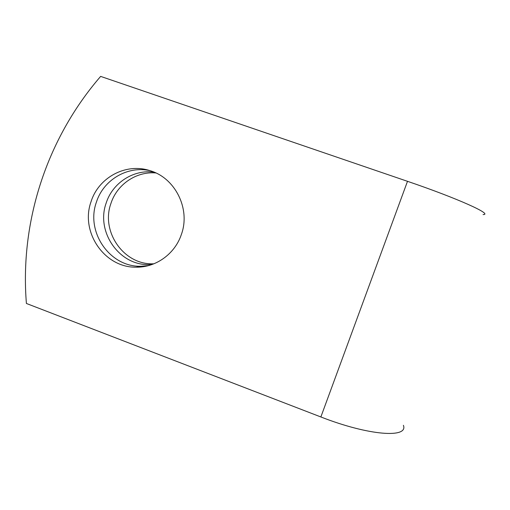 <?xml version="1.0" encoding="UTF-8"?>
<svg xmlns="http://www.w3.org/2000/svg" width="510" height="510" viewBox="0 0 510 510"><rect width="100%" height="100%" fill="white"/><g stroke="black" fill="none" stroke-linecap="round" stroke-linejoin="round"><path stroke-width="0.76" d="M181.35 234.523C190.816 208.883 175.121 177.518 149.424 170.487C125.632 162.843 98.487 177.62 91.054 201.673C79.968 232.018 104.639 267.986 136.297 267.17C155.952 267.508 174.917 253.916 181.35 234.523M150.176 170.716C127.647 165.431 103.383 179.839 96.415 202.138C85.54 231.852 109.714 267.074 140.741 266.271L148.091 265.71M153.848 263.817L152.783 263.829C123.477 264.601 100.642 231.4 110.95 203.394C117 184.435 136.291 171.207 155.875 172.954M151.967 264.531L148.843 264.626C118.97 265.41 95.701 231.546 106.195 202.986C112.544 182.937 133.422 169.288 154.014 172.131M407.496 181.318L100.636 76.392C46.123 139.44 19.801 222.736 26.405 303.469L320.866 416.963L407.496 181.318C458.031 198.511 493.508 214.672 483.078 214.563M403.397 425.302C408.631 438.332 369.144 435.859 320.866 416.963M148.843 264.626L152.783 263.829M140.741 266.271L136.297 267.17"/></g></svg>
